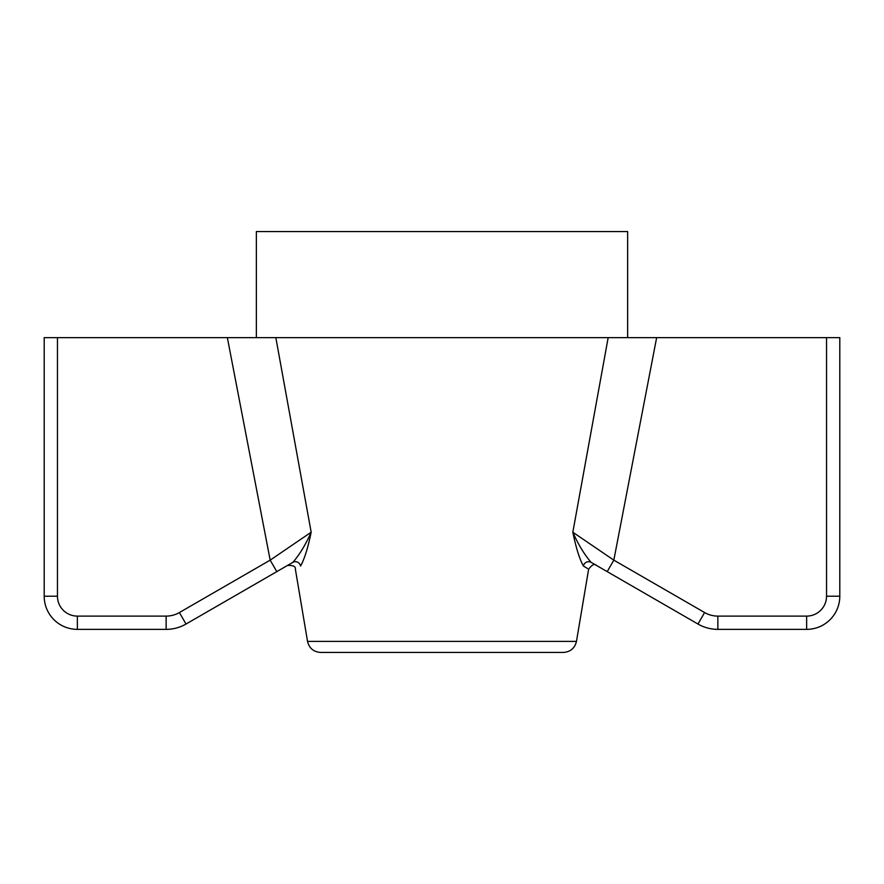 <?xml version="1.0" encoding="UTF-8"?>
<svg xmlns="http://www.w3.org/2000/svg" width="884" height="884" viewBox="0 0 884 884"><rect width="100%" height="100%" fill="white"/><g stroke="black" fill="none" stroke-linecap="round" stroke-linejoin="round"><path stroke-width="1.33" d="M292.913 562.323C299.665 554.5 305.742 544.467 311.168 532.223L270.173 560.147L311.168 532.223L275.83 337.644L57.46 337.644L57.46 596.214L44.2 596.214A33.15 33.15 0 0 0 77.35 629.364L166.137 629.364A39.78 39.78 0 0 0 186.027 624.038L292.913 562.323C299.665 554.5 305.742 544.467 311.168 532.223C307.964 547.848 304.439 559.119 300.582 566.036C293.643 570.213 293.643 570.213 300.582 566.036A5.304 5.083 60 0 0 292.913 562.323L292.67 562.467M307.533 641.375L576.467 641.375C574.788 648.237 570.423 651.928 563.384 652.436L320.616 652.436C313.577 651.928 309.212 648.237 307.533 641.375L295.367 569.174C295.831 566.467 293.201 565.23 287.488 565.462L287.234 565.605M656.646 337.644L826.54 337.644L826.54 596.214A19.89 19.89 0 0 1 806.65 616.104L717.863 616.104A26.52 26.52 0 0 1 704.603 612.546L613.827 560.147L572.832 532.223L608.17 337.644L656.646 337.644L613.827 560.147L607.197 571.628L591.087 562.323L602.523 568.931M826.54 596.214L839.8 596.214A33.15 33.15 0 0 1 806.65 629.364A33.15 33.15 0 0 0 839.8 596.214L839.8 337.644L826.54 337.644M806.65 616.104L806.65 629.364L717.863 629.364A39.78 39.78 0 0 1 697.973 624.038L607.197 571.628M57.46 596.214A19.89 19.89 0 0 0 77.35 616.104L77.35 629.364A33.15 33.15 0 0 1 44.2 596.214L44.2 337.644L57.46 337.644M608.17 337.644L275.83 337.644M627.64 337.644L627.64 231.564L256.36 231.564L256.36 337.644M583.418 566.036A5.304 5.083 120 0 1 591.087 562.323C584.335 554.5 578.258 544.467 572.832 532.223C576.036 547.848 579.561 559.119 583.418 566.036C590.357 570.213 590.357 570.213 583.418 566.036L587.429 568.445M588.424 569.042L588.634 569.174C592.092 564.622 594.722 563.384 596.512 565.462M591.087 562.323C584.335 554.5 578.258 544.467 572.832 532.223M277.974 570.954L282.637 568.257M283.786 567.594L286.084 566.268M77.35 616.104L166.137 616.104A26.52 26.52 0 0 0 179.397 612.546L270.173 560.147L276.803 571.628M270.173 560.147L227.354 337.644M717.863 616.104L717.863 629.364A39.78 39.78 0 0 1 697.973 624.038L704.603 612.546M166.137 616.104L166.137 629.364A39.78 39.78 0 0 0 186.027 624.038L179.397 612.546M576.467 641.375L588.634 569.174"/></g></svg>
